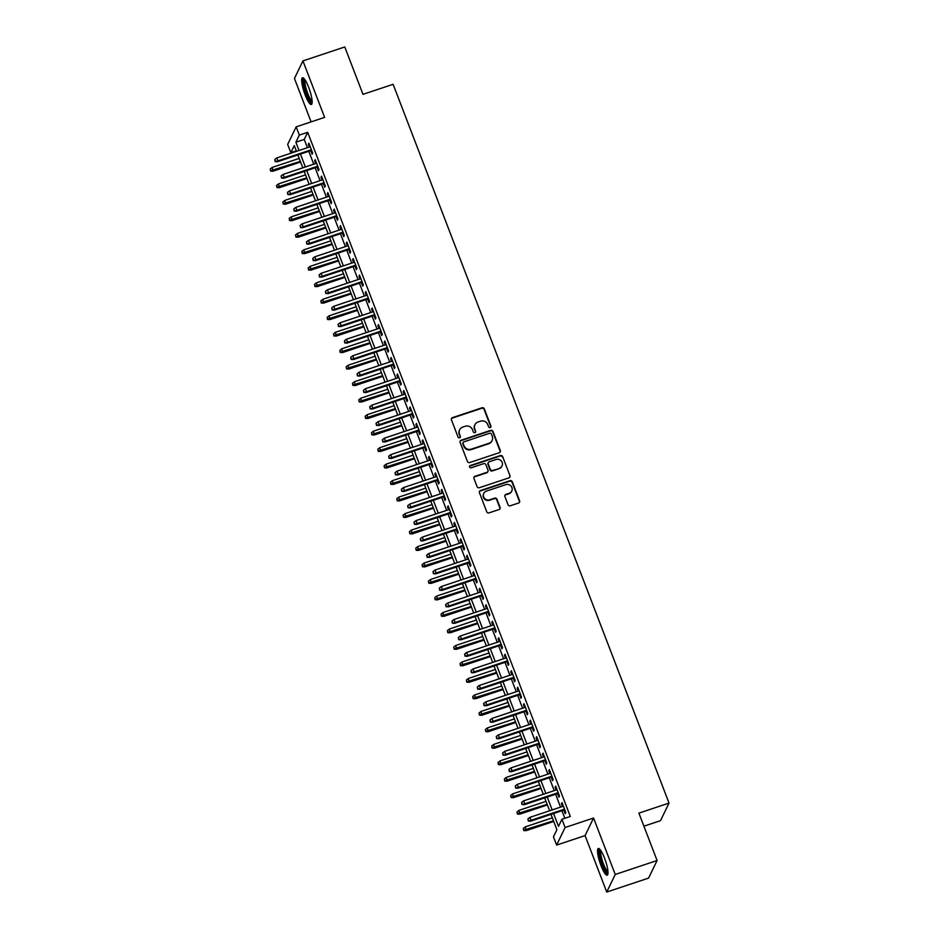 <?xml version="1.0" encoding="UTF-8"?>
<svg xmlns="http://www.w3.org/2000/svg" width="939" height="939" viewBox="0 0 939 939"><rect width="100%" height="100%" fill="white"/><g stroke="black" fill="none" stroke-linecap="round" stroke-linejoin="round"><path stroke-width="1.41" d="M490.181 427.562A1.244 1.185 25.8 0 0 490.897 426.048L484.301 408.852A1.772 1.69 25.8 0 0 482.036 407.784L452.469 417.644A1.772 1.69 25.8 0 0 451.448 419.815L458.044 437.011A1.244 1.185 25.8 0 0 460.31 437.163A1.244 1.185 25.8 0 0 460.345 436.236L459.488 434.018A5.669 5.423 25.8 0 1 462.763 427.081L465.228 426.259A5.669 5.423 25.8 0 1 472.47 429.686L473.326 431.917A1.244 1.185 25.8 0 0 475.592 432.069A1.244 1.185 25.8 0 0 475.627 431.142L474.77 428.923A5.669 5.423 25.8 0 1 478.033 421.987L480.498 421.165A5.669 5.423 25.8 0 1 487.752 424.592L488.597 426.822A1.244 1.185 25.8 0 0 490.181 427.562M490.721 427.198A1.244 1.185 25.8 0 0 490.674 426.529L484.078 409.334A1.772 1.69 25.8 0 0 481.813 408.265L452.234 418.125A1.772 1.69 25.8 0 0 451.401 418.747M460.169 437.386A1.244 1.185 25.8 0 0 460.11 436.717L459.488 434.018M475.451 432.292A1.244 1.185 25.8 0 0 475.392 431.623L474.77 428.923M604.552 858.129A14.073 2.934 -108.4 0 0 598.319 848.48A14.073 2.934 -108.4 0 0 600.972 865.535A14.073 2.934 -108.4 0 0 607.216 875.183A14.073 2.934 -108.4 0 0 604.552 858.129M308.708 87.421A14.073 2.934 -108.4 0 0 302.464 77.773A14.073 2.934 -108.4 0 0 305.128 94.827A14.073 2.934 -108.4 0 0 311.372 104.475A14.073 2.934 -108.4 0 0 308.708 87.421M508.034 504.713A1.772 1.69 25.8 0 0 510.3 505.781L518.598 503.022A1.772 1.69 25.8 0 0 519.619 500.851L512.283 481.754A1.772 1.69 25.8 0 0 510.018 480.686L480.451 490.545A1.772 1.69 25.8 0 0 479.43 492.717L486.754 511.814A1.772 1.69 25.8 0 0 489.019 512.882L499.043 509.537A1.772 1.69 25.8 0 0 500.064 507.365L496.931 499.196A1.772 1.69 25.8 0 0 494.665 498.128L489.689 499.783A4.742 4.531 25.8 0 1 483.761 493.398A4.742 4.531 25.8 0 1 486.367 491.132L505.839 484.641A4.742 4.531 25.8 0 1 511.767 491.027A4.742 4.531 25.8 0 1 509.161 493.292L505.921 494.372A1.772 1.69 25.8 0 0 504.9 496.543L508.034 504.713M657.089 860.523L648.591 878.094L606.747 892.05L615.233 874.479L657.089 860.523L638.896 813.127L669.026 803.08L393.112 84.299L362.982 94.346L344.789 46.95L302.933 60.906L324.612 117.363L296.161 126.859L299.318 135.099L307.687 132.305L570.313 816.472L561.945 819.254L565.102 827.505L556.616 845.077L553.458 836.837L556.897 829.712L551.005 814.371M615.233 874.479L593.565 818.01L565.102 827.505M499.278 452.692A1.772 1.69 25.8 0 0 500.299 450.52L492.963 431.435A1.772 1.69 25.8 0 0 490.698 430.355L461.131 440.227A1.772 1.69 25.8 0 0 460.11 442.386L467.434 461.483A1.772 1.69 25.8 0 0 469.7 462.551L499.278 452.692M502.623 456.589L509.959 475.686A1.772 1.69 25.8 0 1 508.938 477.857L479.36 487.717A1.772 1.69 25.8 0 1 477.094 486.648L473.96 478.479A1.772 1.69 25.8 0 1 474.981 476.308L486.977 472.305A1.772 1.69 25.8 0 0 487.998 470.146L485.921 464.723A1.772 1.69 25.8 0 0 483.655 463.655L471.167 467.81A1.244 1.185 25.8 0 1 469.617 466.143A1.244 1.185 25.8 0 1 470.298 465.544L500.358 455.521A1.772 1.69 25.8 0 1 502.623 456.589L509.959 475.686M302.933 60.906L294.447 78.477L311.102 121.87M310.715 150.663L312.1 154.254L312.675 153.057L308.872 143.174L308.297 144.36L309.342 147.059M317.053 167.154L318.427 170.734L319.002 169.548L315.199 159.653L314.624 160.839L315.668 163.55M323.38 183.633L324.753 187.225L325.328 186.039L321.525 176.145L320.962 177.33L321.995 180.03M329.706 200.124L331.08 203.704L331.655 202.519L327.864 192.624L327.288 193.821L328.321 196.521M336.033 216.604L337.406 220.196L337.981 219.01L334.19 209.115L333.615 210.301L334.648 213M342.359 233.095L343.733 236.675L344.308 235.489L340.517 225.595L339.941 226.792L340.974 229.492M348.686 249.574L350.071 253.166L350.634 251.981L346.843 242.086L346.268 243.271L347.313 245.971M355.024 266.066L356.397 269.646L356.973 268.46L353.17 258.565L352.594 259.763L353.639 262.462M361.351 282.545L362.724 286.137L363.299 284.951L359.496 275.057L358.921 276.242L359.966 278.942M367.677 299.036L369.05 302.616L369.626 301.431L365.823 291.548L365.259 292.733L366.292 295.433M374.004 315.516L375.377 319.107L375.952 317.922L372.161 308.027L371.586 309.213L372.619 311.924M380.33 332.007L381.704 335.599L382.279 334.401L378.487 324.518L377.912 325.704L378.945 328.404M386.657 348.498L388.042 352.078L388.605 350.893L384.814 340.998L384.239 342.183L385.272 344.895M392.983 364.978L394.368 368.569L394.943 367.372L391.14 357.489L390.565 358.675L391.61 361.374M399.321 381.469L400.695 385.049L401.27 383.863L397.467 373.968L396.892 375.154L397.936 377.865M405.648 397.948L407.021 401.54L407.596 400.343L403.793 390.46L403.218 391.645L404.263 394.345M411.975 414.439L413.348 418.019L413.923 416.834L410.12 406.939L409.557 408.125L410.589 410.836M418.301 430.919L419.674 434.511L420.249 433.325L416.458 423.43L415.883 424.616L416.916 427.315M424.628 447.41L426.001 450.99L426.576 449.804L422.785 439.91L422.21 441.107L423.243 443.807M430.954 463.889L432.339 467.481L432.902 466.296L429.111 456.401L428.536 457.586L429.569 460.286M437.281 480.381L438.666 483.961L439.241 482.775L435.438 472.88L434.863 474.078L435.907 476.777M443.619 496.86L444.992 500.452L445.567 499.266L441.764 489.372L441.189 490.557L442.234 493.257M449.945 513.351L451.319 516.931L451.894 515.746L448.091 505.863L447.527 507.048L448.56 509.748M456.272 529.831L457.645 533.422L458.22 532.237L454.429 522.342L453.854 523.528L454.887 526.227M462.598 546.322L463.972 549.902L464.547 548.716L460.756 538.833L460.18 540.019L461.213 542.719M468.925 562.813L470.298 566.393L470.873 565.208L467.082 555.313L466.507 556.498L467.54 559.21M475.251 579.293L476.636 582.884L477.2 581.687L473.409 571.804L472.833 572.99L473.878 575.689M481.59 595.784L482.963 599.364L483.538 598.178L479.735 588.284L479.16 589.469L480.205 592.18M487.916 612.263L489.289 615.855L489.865 614.658L486.062 604.775L485.486 605.96L486.531 608.66M494.243 628.754L495.616 632.334L496.191 631.149L492.388 621.254L491.825 622.44L492.858 625.151M500.569 645.234L501.942 648.826L502.518 647.64L498.726 637.745L498.151 638.931L499.184 641.63M506.896 661.725L508.269 665.305L508.844 664.119L505.053 654.225L504.478 655.422L505.511 658.122M513.222 678.204L514.607 681.796L515.171 680.611L511.379 670.716L510.804 671.901L511.837 674.601M519.549 694.696L520.934 698.276L521.509 697.09L517.706 687.195L517.131 688.393L518.175 691.092M525.887 711.175L527.26 714.767L527.835 713.581L524.032 703.687L523.457 704.872L524.502 707.572M532.213 727.666L533.587 731.246L534.162 730.061L530.359 720.166L529.784 721.363L530.828 724.063M538.54 744.146L539.913 747.737L540.488 746.552L536.697 736.657L536.122 737.843L537.155 740.542M544.866 760.637L546.24 764.217L546.815 763.031L543.024 753.148L542.449 754.334L543.481 757.034M551.193 777.128L552.566 780.708L553.141 779.523L549.35 769.628L548.775 770.813L549.808 773.525M557.52 793.608L558.905 797.199L559.468 796.002L555.677 786.119L555.102 787.305L556.134 790.004M307.687 132.305L304.248 139.43L307.417 147.705M308.802 151.308L313.743 164.184M315.128 167.788L320.082 180.675M321.455 184.279L326.408 197.155M327.793 200.758L332.735 213.646M334.12 217.249L339.061 230.125M340.446 233.729L345.388 246.617M346.773 250.22L351.714 263.096M353.099 266.699L358.052 279.587M359.426 283.191L364.379 296.067M365.764 299.67L370.705 312.558M372.09 316.161L377.032 329.037M378.417 332.641L383.358 345.529M384.744 349.132L389.685 362.02M391.07 365.623L396.012 378.499M397.397 382.103L402.35 394.99M403.723 398.594L408.676 411.47M410.061 415.073L415.003 427.961M416.388 431.564L421.329 444.44M422.714 448.044L427.656 460.932M429.041 464.535L433.982 477.411M435.367 481.014L440.321 493.902M441.694 497.506L446.647 510.382M448.02 513.985L452.974 526.873M454.359 530.476L459.3 543.352M460.685 546.956L465.627 559.844M467.012 563.447L471.953 576.335M473.338 579.938L478.28 592.814M479.665 596.418L484.618 609.305M485.991 612.909L490.944 625.785M492.329 629.388L497.271 642.276M498.656 645.879L503.597 658.755M504.982 662.359L509.924 675.247M511.309 678.85L516.25 691.726M517.635 695.33L522.577 708.217M523.962 711.821L528.915 724.697M530.289 728.3L535.242 741.188M536.627 744.791L541.568 757.667M542.953 761.271L547.895 774.159M549.28 777.762L554.221 790.638M555.606 794.241L560.548 807.129M561.933 810.733L564.832 818.292M563.846 810.099L565.231 813.679L565.806 812.493L562.003 802.599L561.428 803.784L562.473 806.495M643.908 826.191L660.528 820.651L669.026 803.08M593.565 818.01L585.079 835.581L606.747 892.05M585.079 835.581L556.616 845.077M296.301 150.85L290.832 152.67L287.663 144.43L296.161 126.859M553.564 813.526L558.505 826.379L561.945 819.254M299.318 135.099L295.879 142.223L299.048 150.486M300.433 154.09L305.375 166.978M306.76 170.581L311.713 183.457M313.086 187.061L318.039 199.948M319.424 203.552L324.366 216.44M325.751 220.031L330.692 232.919M332.077 236.522L337.019 249.41M338.404 253.014L343.345 265.89M344.73 269.493L349.672 282.381M351.057 285.984L356.01 298.86M357.383 302.464L362.337 315.351M363.722 318.955L368.663 331.831M370.048 335.434L374.99 348.322M376.375 351.925L381.316 364.802M382.701 368.405L387.643 381.293M389.028 384.896L393.981 397.772M395.354 401.376L400.307 414.263M401.692 417.867L406.634 430.743M408.019 434.346L412.96 447.234M414.345 450.837L419.287 463.725M420.672 467.329L425.613 480.205M426.999 483.808L431.94 496.696M433.325 500.299L438.278 513.175M439.652 516.779L444.605 529.666M445.99 533.27L450.931 546.146M452.316 549.749L457.258 562.637M458.643 566.24L463.584 579.117M464.969 582.72L469.911 595.608M471.296 599.211L476.249 612.087M477.622 615.691L482.576 628.578M483.961 632.182L488.902 645.058M490.287 648.661L495.229 661.549M496.614 665.152L501.555 678.04M502.94 681.644L507.882 694.52M509.267 698.123L514.208 711.011M515.593 714.614L520.546 727.49M521.92 731.094L526.873 743.981M528.258 747.585L533.199 760.461M534.584 764.064L539.526 776.952M540.911 780.555L545.852 793.432M547.237 797.035L552.179 809.923M296.501 151.343L294.271 145.545L290.832 152.67M549.632 810.768L544.679 797.892M543.294 794.288L538.352 781.401M536.967 777.797L532.026 764.921M530.641 761.318L525.699 748.43M524.314 744.827L519.373 731.951M517.988 728.347L513.046 715.459M511.661 711.856L506.708 698.98M505.335 695.376L500.381 682.489M498.996 678.885L494.055 666.009M492.67 662.406L487.728 649.518M486.343 645.915L481.402 633.027M480.017 629.423L475.075 616.547M473.69 612.944L468.749 600.056M467.364 596.453L462.411 583.577M461.037 579.973L456.084 567.086M454.699 563.482L449.758 550.606M448.373 547.003L443.431 534.115M442.046 530.512L437.104 517.635M435.719 514.032L430.778 501.144M429.393 497.541L424.44 484.665M423.066 481.061L418.113 468.174M416.728 464.57L411.787 451.694M410.402 448.091L405.46 435.203M404.075 431.6L399.134 418.724M397.749 415.12L392.807 402.232M391.422 398.629L386.481 385.741M385.096 382.138L380.142 369.262M378.769 365.658L373.816 352.771M372.431 349.167L367.489 336.291M366.104 332.688L361.163 319.8M359.778 316.197L354.836 303.32M353.451 299.717L348.51 286.829M347.125 283.226L342.183 270.35M340.798 266.746L335.845 253.859M334.472 250.255L329.519 237.379M328.134 233.776L323.192 220.888M321.807 217.285L316.866 204.409M315.481 200.805L310.539 187.917M309.154 184.314L304.213 171.426M302.828 167.823L297.874 154.947M304.248 139.43L295.879 142.223M308.297 144.36L309.213 144.054M314.624 160.839L315.539 160.546M320.962 177.33L321.866 177.025M327.288 193.821L328.192 193.516M333.615 210.301L334.53 209.996M339.941 226.792L340.857 226.487M346.268 243.271L347.184 242.966M352.594 259.763L353.51 259.457M358.921 276.242L359.837 275.937M365.259 292.733L366.163 292.428M371.586 309.213L372.49 308.908M377.912 325.704L378.828 325.399M384.239 342.183L385.154 341.878M390.565 358.675L391.481 358.369M396.892 375.154L397.807 374.849M403.218 391.645L404.134 391.34M409.557 408.125L410.46 407.831M415.883 424.616L416.799 424.311M422.21 441.107L423.125 440.802M428.536 457.586L429.452 457.281M434.863 474.078L435.778 473.772M441.189 490.557L442.105 490.252M447.527 507.048L448.431 506.743M453.854 523.528L454.758 523.223M460.18 540.019L461.096 539.714M466.507 556.498L467.422 556.193M472.833 572.99L473.749 572.684M479.16 589.469L480.075 589.164M485.486 605.96L486.402 605.655M491.825 622.44L492.729 622.146M498.151 638.931L499.055 638.626M504.478 655.422L505.393 655.117M510.804 671.901L511.72 671.596M517.131 688.393L518.046 688.087M523.457 704.872L524.373 704.567M529.784 721.363L530.699 721.058M536.122 737.843L537.026 737.538M542.449 754.334L543.364 754.029M548.775 770.813L549.691 770.508M555.102 787.305L556.017 786.999M561.428 803.784L562.344 803.479M474.923 424.698L474.688 425.179A5.669 5.423 25.8 0 0 474.535 429.393M459.641 429.804L459.417 430.273A5.669 5.423 25.8 0 0 459.253 434.487M500.111 452.07A1.772 1.69 25.8 0 0 500.064 451.002L492.74 431.905A1.772 1.69 25.8 0 0 490.475 430.837L460.896 440.696A1.772 1.69 25.8 0 0 460.063 441.318M491.355 433.982A1.244 1.185 25.8 0 0 489.771 433.231L463.807 441.882A1.244 1.185 25.8 0 0 463.091 443.396L463.995 445.743A5.669 5.423 25.8 0 0 471.237 449.171L488.984 443.255A5.669 5.423 25.8 0 0 492.247 436.33L491.355 433.982M463.127 442.48L462.892 442.95A1.244 1.185 25.8 0 0 462.857 443.877L463.091 443.396M492.095 440.544L491.872 441.013A5.669 5.423 25.8 0 1 488.75 443.736L471.002 449.652A5.669 5.423 25.8 0 1 463.76 446.225L462.857 443.877M509.771 477.235A1.772 1.69 25.8 0 0 509.724 476.167M487.951 471.46L487.717 471.93A1.772 1.69 25.8 0 1 486.742 472.787L474.747 476.777A1.772 1.69 25.8 0 0 473.913 477.399M502.4 457.07A1.772 1.69 25.8 0 0 500.135 456.002L470.063 466.026A1.244 1.185 25.8 0 0 469.523 466.39M499.419 468.162A4.742 4.531 25.8 0 0 501.203 460.838A4.742 4.531 25.8 0 0 496.097 459.5L489.242 461.788A1.772 1.69 25.8 0 0 488.221 463.96L490.299 469.371A1.772 1.69 25.8 0 0 492.564 470.451L499.196 468.631A4.742 4.531 25.8 0 0 501.802 466.366L502.025 465.885M488.268 462.634L488.034 463.115A1.772 1.69 25.8 0 0 487.987 464.429L488.221 463.96M499.196 468.631L492.329 470.92A1.772 1.69 25.8 0 1 490.064 469.852L487.987 464.429M511.767 491.027L511.532 491.496A4.742 4.531 25.8 0 1 508.938 493.773L505.687 494.853A1.772 1.69 25.8 0 0 504.853 495.475M483.761 493.398L483.538 493.867A4.742 4.531 25.8 0 0 489.465 500.264L489.689 499.783M499.877 508.915A1.772 1.69 25.8 0 0 499.83 507.846L496.696 499.677A1.772 1.69 25.8 0 0 494.43 498.609L489.465 500.264M519.431 502.4A1.772 1.69 25.8 0 0 519.384 501.32L512.06 482.235A1.772 1.69 25.8 0 0 509.795 481.155L480.216 491.027A1.772 1.69 25.8 0 0 479.383 491.637M270.209 168.985L270.608 171.109L270.209 168.985L272.228 167.412L272.956 171.227L300.597 162.013M270.843 170.628L300.351 161.379M272.228 167.412L299.212 158.409M272.956 171.227L270.608 171.109M275.432 161.132L274.798 159.477L275.197 161.602L277.956 160.874L276.817 157.905L310.246 146.754M311.384 149.724L277.956 160.874L277.533 161.731L311.631 150.357M275.197 161.602L277.533 161.731M276.817 157.905L274.798 159.477M312.171 102.21A12.184 2.535 71.6 0 1 306.713 93.888A12.184 2.535 71.6 0 1 304.459 79.111M305.152 80.073A11.28 2.348 -108.4 0 0 307.663 93.36A11.28 2.348 -108.4 0 0 312.135 101.025M303.32 77.972A13.979 2.911 -108.4 0 0 306.478 94.358A13.979 2.911 -108.4 0 0 311.936 103.795M608.014 872.918A12.184 2.535 71.6 0 1 603.296 866.404A12.184 2.535 71.6 0 1 599.634 853.351A12.184 2.535 71.6 0 1 600.314 849.818M600.995 850.781A11.28 2.348 -108.4 0 0 600.796 853.668A11.28 2.348 -108.4 0 0 603.73 864.631A11.28 2.348 -108.4 0 0 607.991 871.732M599.164 848.68A13.979 2.911 -108.4 0 0 598.965 852.166A13.979 2.911 -108.4 0 0 602.533 865.582A13.979 2.911 -108.4 0 0 607.779 874.514M276.536 185.464L276.946 187.589L276.536 185.464L278.554 183.891L279.282 187.718L306.924 178.492M277.169 187.119L306.677 177.858M278.554 183.891L305.539 174.889M279.282 187.718L276.946 187.589M282.862 201.955L283.273 204.08L282.862 201.955L284.881 200.383L285.609 204.197L313.25 194.983M283.496 203.599L313.004 194.35M284.881 200.383L311.865 191.38M285.609 204.197L283.273 204.08M289.189 218.435L289.599 220.559L289.189 218.435L291.207 216.862L291.935 220.688L319.577 211.475M289.822 220.09L319.33 210.829M291.207 216.862L318.192 207.871M291.935 220.688L289.599 220.559M295.527 234.926L295.926 237.051L295.527 234.926L297.534 233.353L298.262 237.168L325.903 227.954M296.161 236.569L325.657 227.32M297.534 233.353L324.518 224.351M298.262 237.168L295.926 237.051M281.759 177.612L281.125 175.969L281.524 178.093L284.282 177.365L283.144 174.396L316.572 163.245M317.722 166.215L284.282 177.365L283.871 178.21L317.957 166.849M281.524 178.093L283.871 178.21M283.144 174.396L281.125 175.969M288.085 194.103L287.451 192.448L287.862 194.573L290.609 193.845L289.47 190.875L322.91 179.725M324.049 182.694L290.609 193.845L290.198 194.702L324.284 183.328M287.862 194.573L290.198 194.702M289.47 190.875L287.451 192.448M294.412 210.582L293.778 208.939L294.189 211.064L296.935 210.336L295.797 207.366L329.237 196.216M330.375 199.185L296.935 210.336L296.524 211.181L330.622 199.819M294.189 211.064L296.524 211.181M295.797 207.366L293.778 208.939M300.738 227.074L300.104 225.43L300.515 227.543L303.262 226.815L302.123 223.846L335.563 212.695M336.702 215.665L303.262 226.815L302.851 227.672L336.948 216.299M300.515 227.543L302.851 227.672M302.123 223.846L300.104 225.43M301.853 251.406L302.252 253.53L301.853 251.406L303.86 249.833L304.588 253.659L332.23 244.445M302.487 253.061L331.983 243.8M303.86 249.833L330.845 240.842M304.588 253.659L302.252 253.53M307.076 243.565L306.443 241.91L306.842 244.034L309.588 243.307L308.45 240.337L341.89 229.186M343.028 232.156L309.588 243.307L309.177 244.163L343.275 232.79M306.842 244.034L309.177 244.163M308.45 240.337L306.443 241.91M308.18 267.897L308.579 270.021L308.18 267.897L310.199 266.324L310.915 270.139L338.556 260.925M308.814 269.54L338.322 260.291M310.199 266.324L337.183 257.321M310.915 270.139L308.579 270.021M313.403 260.044L312.769 258.401L313.168 260.526L315.915 259.786L314.776 256.817L348.216 245.666M349.355 248.635L315.915 259.786L315.504 260.643L349.601 249.269M313.168 260.526L315.504 260.643M314.776 256.817L312.769 258.401M314.506 284.376L314.905 286.501L314.506 284.376L316.525 282.803L317.253 286.63L344.895 277.416M315.14 286.031L344.648 276.77M316.525 282.803L343.51 273.812M317.253 286.63L314.905 286.501M319.729 276.536L319.096 274.881L319.495 277.005L322.253 276.277L321.115 273.308L354.543 262.157M355.681 265.127L322.253 276.277L321.831 277.134L355.928 265.76M319.495 277.005L321.831 277.134M321.115 273.308L319.096 274.881M320.833 300.867L321.244 302.992L320.833 300.867L322.852 299.295L323.579 303.109L351.221 293.895M321.467 302.511L350.975 293.261M322.852 299.295L349.836 290.292M323.579 303.109L321.244 302.992M326.056 293.015L325.422 291.372L325.821 293.496L328.58 292.757L327.441 289.787L360.881 278.648M362.02 281.606L328.58 292.757L328.169 293.614L362.254 282.252M325.821 293.496L328.169 293.614M327.441 289.787L325.422 291.372M327.159 317.359L327.57 319.471L327.159 317.359L329.178 315.774L329.906 319.6L357.548 310.386M327.793 319.002L357.301 309.753M329.178 315.774L356.163 306.783M329.906 319.6L327.57 319.471M333.498 333.838L333.897 335.962L333.498 333.838L335.505 332.265L336.232 336.092L363.874 326.866M334.12 335.493L363.628 326.232M335.505 332.265L362.489 323.262M336.232 336.092L333.897 335.962M339.824 350.329L340.223 352.454L339.824 350.329L341.831 348.745L342.559 352.571L370.201 343.357M340.458 351.972L369.954 342.723M341.831 348.745L368.816 339.754M342.559 352.571L340.223 352.454M346.151 366.809L346.55 368.933L346.151 366.809L348.158 365.236L348.885 369.062L376.527 359.837M346.784 368.464L376.293 359.203M348.158 365.236L375.142 356.233M348.885 369.062L346.55 368.933M352.477 383.3L352.876 385.424L352.477 383.3L354.496 381.715L355.212 385.542L382.854 376.328M353.111 384.943L382.619 375.694M354.496 381.715L381.48 372.724M355.212 385.542L352.876 385.424M358.804 399.779L359.203 401.904L358.804 399.779L360.822 398.206L361.55 402.033L389.192 392.807M359.437 401.434L388.946 392.173M360.822 398.206L387.807 389.204M361.55 402.033L359.203 401.904M365.13 416.27L365.541 418.395L365.13 416.27L367.149 414.698L367.877 418.512L395.519 409.298M365.764 417.914L395.272 408.665M367.149 414.698L394.134 405.695M367.877 418.512L365.541 418.395M371.457 432.75L371.867 434.874L371.457 432.75L373.476 431.177L374.203 435.003L401.845 425.778M372.09 434.405L401.599 425.144M373.476 431.177L400.46 422.174M374.203 435.003L371.867 434.874M377.795 449.241L378.194 451.366L377.795 449.241L379.802 447.668L380.53 451.483L408.172 442.269M378.417 450.884L407.925 441.635M379.802 447.668L406.787 438.666M380.53 451.483L378.194 451.366M384.121 465.721L384.521 467.845L384.121 465.721L386.129 464.148L386.856 467.974L414.498 458.76M384.755 467.376L414.252 458.115M386.129 464.148L413.113 455.157M386.856 467.974L384.521 467.845M390.448 482.212L390.847 484.336L390.448 482.212L392.467 480.639L393.183 484.454L420.825 475.24M391.082 483.855L420.59 474.606M392.467 480.639L419.451 471.636M393.183 484.454L390.847 484.336M396.774 498.691L397.174 500.816L396.774 498.691L398.793 497.118L399.521 500.945L427.163 491.731M397.408 500.346L426.916 491.085M398.793 497.118L425.778 488.127M399.521 500.945L397.174 500.816M332.383 309.506L331.749 307.851L332.16 309.976L334.906 309.248L333.768 306.278L367.208 295.128M368.346 298.097L334.906 309.248L334.495 310.105L368.593 298.731M332.16 309.976L334.495 310.105M333.768 306.278L331.749 307.851M338.709 325.986L338.075 324.342L338.486 326.467L341.233 325.727L340.094 322.77L373.534 311.619M374.673 314.577L341.233 325.727L340.822 326.584L374.919 315.222M338.486 326.467L340.822 326.584M340.094 322.77L338.075 324.342M345.036 342.477L344.413 340.822L344.813 342.946L347.559 342.219L346.421 339.249L379.861 328.098M380.999 331.068L347.559 342.219L347.148 343.075L381.246 331.702M344.813 342.946L347.148 343.075M346.421 339.249L344.413 340.822M351.374 358.956L350.74 357.313L351.139 359.437L353.886 358.698L352.747 355.74L386.187 344.59M387.326 347.547L353.886 358.698L353.475 359.555L387.572 348.193M351.139 359.437L353.475 359.555M352.747 355.74L350.74 357.313M357.7 375.447L357.066 373.792L357.466 375.917L360.224 375.189L359.074 372.22L392.514 361.069M393.652 364.039L360.224 375.189L359.801 376.046L393.899 364.672M357.466 375.917L359.801 376.046M359.074 372.22L357.066 373.792M364.027 391.927L363.393 390.284L363.792 392.408L366.55 391.669L365.412 388.711L398.84 377.56M399.991 380.53L366.55 391.669L366.14 392.525L400.225 381.164M363.792 392.408L366.14 392.525M365.412 388.711L363.393 390.284M370.353 408.418L369.72 406.763L370.13 408.888L372.877 408.16L371.738 405.19L405.178 394.04M406.317 397.009L372.877 408.16L372.466 409.017L406.552 397.643M370.13 408.888L372.466 409.017M371.738 405.19L369.72 406.763M376.68 424.898L376.046 423.254L376.457 425.379L379.203 424.651L378.065 421.681L411.505 410.531M412.644 413.5L379.203 424.651L378.793 425.496L412.89 414.134M376.457 425.379L378.793 425.496M378.065 421.681L376.046 423.254M383.006 441.389L382.373 439.734L382.783 441.858L385.53 441.13L384.391 438.161L417.832 427.01M418.97 429.98L385.53 441.13L385.119 441.987L419.217 430.614M382.783 441.858L385.119 441.987M384.391 438.161L382.373 439.734M389.345 457.868L388.711 456.225L389.11 458.349L391.856 457.622L390.718 454.652L424.158 443.501M425.297 446.471L391.856 457.622L391.446 458.467L425.543 447.105M389.11 458.349L391.446 458.467M390.718 454.652L388.711 456.225M395.671 474.359L395.037 472.716L395.436 474.829L398.183 474.101L397.044 471.132L430.485 459.981M431.623 462.95L398.183 474.101L397.772 474.958L431.87 463.584M395.436 474.829L397.772 474.958M397.044 471.132L395.037 472.716M401.998 490.851L401.364 489.196L401.763 491.32L404.521 490.592L403.383 487.623L436.811 476.472M437.95 479.442L404.521 490.592L404.099 491.449L438.196 480.075M401.763 491.32L404.099 491.449M403.383 487.623L401.364 489.196M403.101 515.182L403.512 517.307L403.101 515.182L405.12 513.61L405.848 517.424L433.489 508.21M403.735 516.826L433.243 507.576M405.12 513.61L432.104 504.607M405.848 517.424L403.512 517.307M409.427 531.674L409.838 533.786L409.427 531.674L411.446 530.089L412.174 533.915L439.816 524.701M410.061 533.317L439.569 524.068M411.446 530.089L438.431 521.098M412.174 533.915L409.838 533.786M415.754 548.153L416.165 550.277L415.754 548.153L417.773 546.58L418.501 550.407L446.142 541.181M416.388 549.796L445.896 540.547M417.773 546.58L444.757 537.577M418.501 550.407L416.165 550.277M422.092 564.644L422.491 566.769L422.092 564.644L424.099 563.06L424.827 566.886L452.469 557.672M422.726 566.287L452.222 557.038M424.099 563.06L451.084 554.069M424.827 566.886L422.491 566.769M408.324 507.33L407.69 505.687L408.089 507.811L410.848 507.072L409.709 504.102L443.149 492.952M444.288 495.921L410.848 507.072L410.437 507.929L444.523 496.555M408.089 507.811L410.437 507.929M409.709 504.102L407.69 505.687M414.651 523.821L414.017 522.166L414.428 524.291L417.174 523.563L416.036 520.593L449.476 509.443M450.614 512.412L417.174 523.563L416.763 524.42L450.861 513.046M414.428 524.291L416.763 524.42M416.036 520.593L414.017 522.166M420.977 540.301L420.343 538.657L420.754 540.782L423.501 540.042L422.362 537.085L455.802 525.934M456.941 528.892L423.501 540.042L423.09 540.899L457.187 529.537M420.754 540.782L423.09 540.899M422.362 537.085L420.343 538.657M427.304 556.792L426.682 555.137L427.081 557.261L429.827 556.534L428.689 553.564L462.129 542.413M463.267 545.383L429.827 556.534L429.416 557.39L463.514 546.017M427.081 557.261L429.416 557.39M428.689 553.564L426.682 555.137M428.419 581.124L428.818 583.248L428.419 581.124L430.426 579.551L431.154 583.377L458.795 574.152M429.053 582.779L458.549 573.518M430.426 579.551L457.41 570.548M431.154 583.377L428.818 583.248M433.642 573.271L433.008 571.628L433.407 573.752L436.154 573.013L435.015 570.055L468.455 558.905M469.594 561.862L436.154 573.013L435.743 573.87L469.84 562.508M433.407 573.752L435.743 573.87M435.015 570.055L433.008 571.628M434.745 597.615L435.144 599.739L434.745 597.615L436.764 596.03L437.48 599.857L465.122 590.643M435.379 599.258L464.887 590.009M436.764 596.03L463.749 587.039M437.48 599.857L435.144 599.739M439.968 589.762L439.335 588.107L439.734 590.232L442.492 589.504L441.342 586.535L474.782 575.384M475.92 578.354L442.492 589.504L442.069 590.361L476.167 578.987M439.734 590.232L442.069 590.361M441.342 586.535L439.335 588.107M441.072 614.094L441.471 616.219L441.072 614.094L443.091 612.521L443.818 616.348L471.46 607.122M441.706 615.749L471.214 606.488M443.091 612.521L470.075 603.519M443.818 616.348L441.471 616.219M446.295 606.242L445.661 604.599L446.06 606.723L448.819 605.984L447.68 603.026L481.108 591.875M482.247 594.845L448.819 605.984L448.396 606.84L482.493 595.479M446.06 606.723L448.396 606.84M447.68 603.026L445.661 604.599M447.398 630.585L447.809 632.71L447.398 630.585L449.417 629.013L450.145 632.827L477.787 623.613M448.032 632.229L477.54 622.98M449.417 629.013L476.402 620.01M450.145 632.827L447.809 632.71M452.621 622.733L451.988 621.078L452.387 623.203L455.145 622.475L454.007 619.505L487.447 608.355M488.585 611.324L455.145 622.475L454.734 623.332L488.82 611.958M452.387 623.203L454.734 623.332M454.007 619.505L451.988 621.078M453.725 647.065L454.136 649.189L453.725 647.065L455.744 645.492L456.471 649.319L484.113 640.093M454.359 648.72L483.867 639.459M455.744 645.492L482.728 636.489M456.471 649.319L454.136 649.189M458.948 639.213L458.314 637.569L458.725 639.694L461.472 638.966L460.333 635.996L493.773 624.846M494.912 627.815L461.472 638.966L461.061 639.811L495.158 628.449M458.725 639.694L461.061 639.811M460.333 635.996L458.314 637.569M460.063 663.556L460.462 665.681L460.063 663.556L462.07 661.983L462.798 665.798L490.44 656.584M460.685 665.199L490.193 655.95M462.07 661.983L489.055 652.981M462.798 665.798L460.462 665.681M465.274 655.704L464.641 654.049L465.051 656.173L467.798 655.445L466.66 652.476L500.1 641.325M501.238 644.295L467.798 655.445L467.387 656.302L501.485 644.929M465.051 656.173L467.387 656.302M466.66 652.476L464.641 654.049M466.39 680.036L466.789 682.16L466.39 680.036L468.397 678.463L469.124 682.289L496.766 673.075M467.023 681.691L496.52 672.43M468.397 678.463L495.381 669.472M469.124 682.289L466.789 682.16M471.601 672.183L470.979 670.54L471.378 672.664L474.125 671.937L472.986 668.967L506.426 657.816M507.565 660.786L474.125 671.937L473.714 672.782L507.811 661.42M471.378 672.664L473.714 672.782M472.986 668.967L470.979 670.54M472.716 696.527L473.115 698.651L472.716 696.527L474.723 694.954L475.451 698.769L503.093 689.555M473.35 698.17L502.858 688.921M474.723 694.954L501.719 685.951M475.451 698.769L473.115 698.651M477.939 688.674L477.305 687.031L477.705 689.144L480.451 688.416L479.313 685.447L512.753 674.296M513.891 677.265L480.451 688.416L480.04 689.273L514.138 677.899M477.705 689.144L480.04 689.273M479.313 685.447L477.305 687.031M479.043 713.006L479.442 715.131L479.043 713.006L481.061 711.433L481.777 715.26L509.419 706.046M479.676 714.661L509.184 705.4M481.061 711.433L508.046 702.442M481.777 715.26L479.442 715.131M484.266 705.166L483.632 703.511L484.031 705.635L486.789 704.907L485.651 701.938L519.079 690.787M520.218 693.757L486.789 704.907L486.367 705.764L520.464 694.391M484.031 705.635L486.367 705.764M485.651 701.938L483.632 703.511M485.369 729.497L485.78 731.622L485.369 729.497L487.388 727.925L488.116 731.739L515.757 722.525M486.003 731.141L515.511 721.891M487.388 727.925L514.372 718.922M488.116 731.739L485.78 731.622M490.592 721.645L489.958 720.002L490.358 722.126L493.116 721.387L491.977 718.417L525.406 707.267M526.556 710.236L493.116 721.387L492.705 722.244L526.791 710.87M490.358 722.126L492.705 722.244M491.977 718.417L489.958 720.002M491.696 745.977L492.106 748.101L491.696 745.977L493.714 744.404L494.442 748.23L522.084 739.016M492.329 747.632L521.838 738.371M493.714 744.404L520.699 735.413M494.442 748.23L492.106 748.101M496.919 738.136L496.285 736.481L496.696 738.606L499.442 737.878L498.304 734.908L531.744 723.758M532.883 726.727L499.442 737.878L499.032 738.735L533.117 727.361M496.696 738.606L499.032 738.735M498.304 734.908L496.285 736.481M498.022 762.468L498.433 764.592L498.022 762.468L500.041 760.895L500.769 764.71L528.411 755.496M498.656 764.111L528.164 754.862M500.041 760.895L527.025 751.893M500.769 764.71L498.433 764.592M503.245 754.616L502.611 752.972L503.022 755.097L505.769 754.357L504.63 751.388L538.07 740.249M539.209 743.207L505.769 754.357L505.358 755.214L539.456 743.852M503.022 755.097L505.358 755.214M504.63 751.388L502.611 752.972M504.36 778.959L504.759 781.072L504.36 778.959L506.367 777.375L507.095 781.201L534.737 771.987M504.994 780.602L534.491 771.353M506.367 777.375L533.352 768.384M507.095 781.201L504.759 781.072M509.572 771.107L508.938 769.452L509.349 771.576L512.095 770.849L510.957 767.879L544.397 756.728M545.536 759.698L512.095 770.849L511.685 771.705L545.782 760.332M509.349 771.576L511.685 771.705M510.957 767.879L508.938 769.452M510.687 795.439L511.086 797.563L510.687 795.439L512.694 793.866L513.422 797.692L541.064 788.467M511.321 797.094L540.817 787.833M512.694 793.866L539.679 784.863M513.422 797.692L511.086 797.563M515.91 787.586L515.276 785.943L515.675 788.067L518.422 787.328L517.283 784.37L550.724 773.22M551.862 776.177L518.422 787.328L518.011 788.185L552.109 776.823M515.675 788.067L518.011 788.185M517.283 784.37L515.276 785.943M517.013 811.93L517.412 814.054L517.013 811.93L519.032 810.345L519.748 814.172L547.39 804.958M517.647 813.573L547.155 804.324M519.032 810.345L546.017 801.354M519.748 814.172L517.412 814.054M522.237 804.077L521.603 802.422L522.002 804.547L524.748 803.819L523.61 800.85L557.05 789.699M558.189 792.669L524.748 803.819L524.338 804.676L558.435 793.302M522.002 804.547L524.338 804.676M523.61 800.85L521.603 802.422M523.34 828.409L523.739 830.534L523.34 828.409L525.359 826.836L526.086 830.663L553.728 821.437M523.974 830.064L553.482 820.803M525.359 826.836L552.343 817.834M526.086 830.663L523.739 830.534M528.563 820.557L527.929 818.914L528.328 821.038L531.087 820.299L529.948 817.341L563.377 806.19M564.515 809.148L531.087 820.299L530.664 821.156L564.762 809.794M528.328 821.038L530.664 821.156M529.948 817.341L527.929 818.914"/></g></svg>
